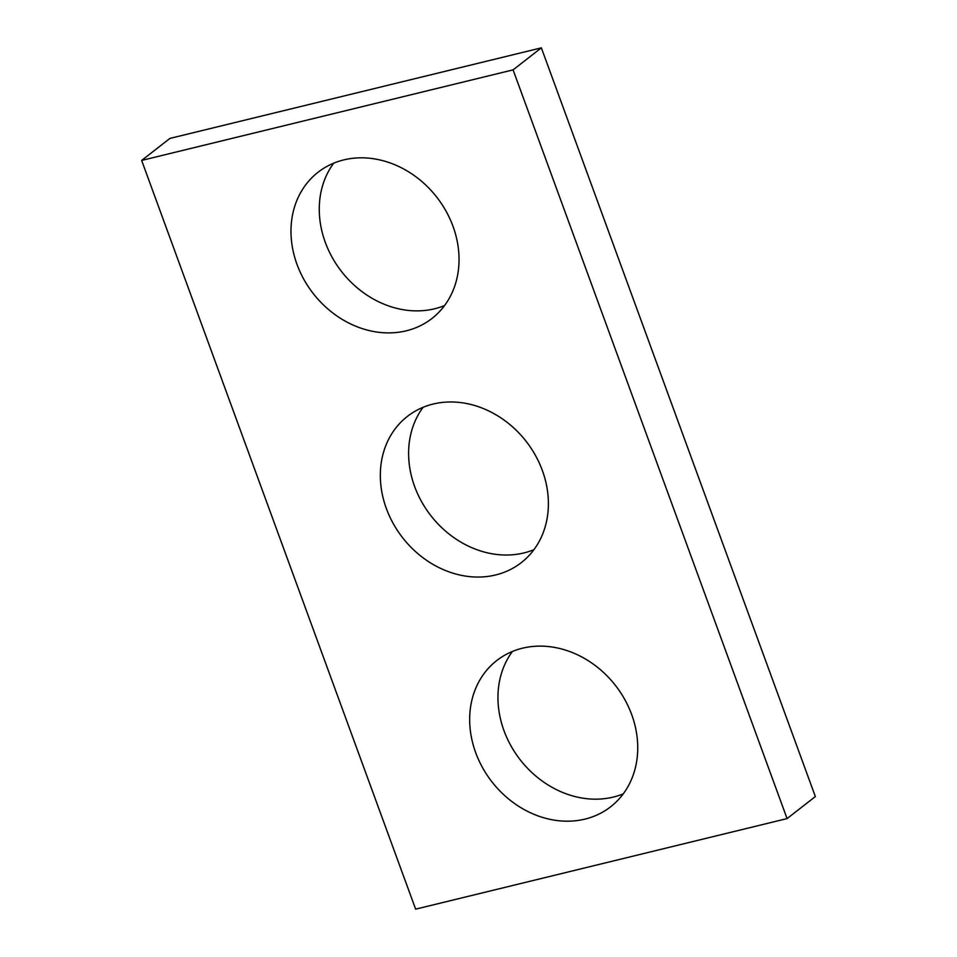 <?xml version="1.0" encoding="UTF-8"?>
<svg xmlns="http://www.w3.org/2000/svg" width="957" height="957" viewBox="0 0 957 957"><rect width="100%" height="100%" fill="white"/><g stroke="black" fill="none" stroke-linecap="round" stroke-linejoin="round"><path stroke-width="1.44" d="M787.073 818.594L513.084 69.873L141.648 160.429L415.637 909.15L787.073 818.594L815.352 796.571L541.363 47.85L513.084 69.873M541.363 47.85L169.927 138.406L141.648 160.429M533.922 549.689A92.673 78.342 52.1 0 1 523.91 552.943A92.673 78.342 52.1 0 1 427.205 510.679A92.673 78.342 52.1 0 1 423.078 407.311M495.63 574.966A92.673 78.342 52.1 0 1 393.279 523.635A92.673 78.342 52.1 0 1 407.431 416.379A92.673 78.342 52.1 0 1 526.171 441.392A92.673 78.342 52.1 0 1 521.29 562.644A92.673 78.342 52.1 0 1 495.63 574.966M623.27 793.843A92.673 78.342 52.1 0 1 613.258 797.085A92.673 78.342 52.1 0 1 516.553 754.822A92.673 78.342 52.1 0 1 512.426 651.454M584.978 819.108A92.673 78.342 52.1 0 1 482.627 767.789A92.673 78.342 52.1 0 1 496.767 660.533A92.673 78.342 52.1 0 1 615.518 685.535A92.673 78.342 52.1 0 1 610.638 806.787A92.673 78.342 52.1 0 1 584.978 819.108M444.574 305.546A92.673 78.342 52.1 0 1 434.562 308.788A92.673 78.342 52.1 0 1 337.857 266.525A92.673 78.342 52.1 0 1 333.73 163.157M406.282 330.811A92.673 78.342 52.1 0 1 303.931 279.492A92.673 78.342 52.1 0 1 318.083 172.236A92.673 78.342 52.1 0 1 436.823 197.238A92.673 78.342 52.1 0 1 431.942 318.49A92.673 78.342 52.1 0 1 406.282 330.811"/></g></svg>
